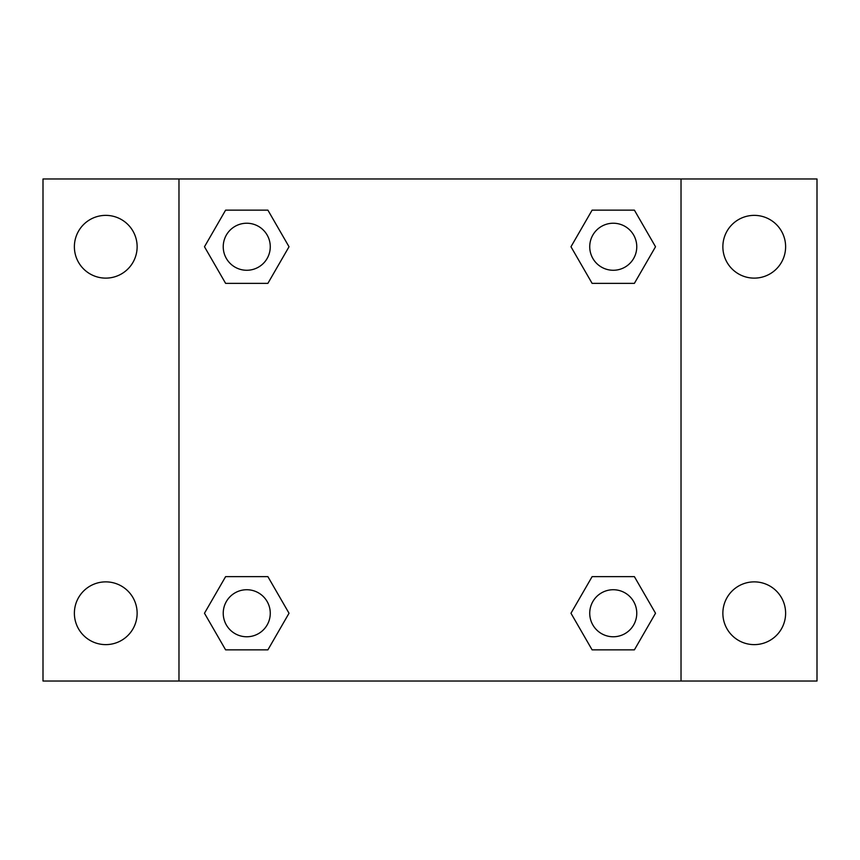 <?xml version="1.0" encoding="UTF-8"?>
<svg xmlns="http://www.w3.org/2000/svg" width="860" height="860" viewBox="0 0 860 860"><rect width="100%" height="100%" fill="white"/><g stroke="black" fill="none" stroke-linecap="round" stroke-linejoin="round"><path stroke-width="1.29" d="M105.758 644.624A31.379 31.379 0 0 0 132.934 597.56A31.379 31.379 0 0 0 78.582 597.56A31.379 31.379 0 0 0 105.758 644.624M754.241 644.624A31.379 31.379 0 0 0 781.417 597.56A31.379 31.379 0 0 0 727.066 597.56A31.379 31.379 0 0 0 754.241 644.624M754.241 278.124A31.379 31.379 0 0 0 781.417 231.06A31.379 31.379 0 0 0 727.066 231.06A31.379 31.379 0 0 0 754.241 278.124M105.758 278.124A31.379 31.379 0 0 0 132.934 231.06A31.379 31.379 0 0 0 78.582 231.06A31.379 31.379 0 0 0 105.758 278.124M817 681.023L43 681.023L43 178.977L817 178.977L817 681.023M225.61 576.641L267.89 576.641L289.024 613.245L267.89 649.859L225.61 649.859L204.476 613.245L225.61 576.641L267.89 576.641L225.61 576.641M592.11 210.141L634.39 210.141L655.524 246.755L634.39 283.359L592.11 283.359L570.976 246.755L592.11 210.141L634.39 210.141L592.11 210.141M178.977 681.023L178.977 178.977M681.023 178.977L681.023 681.023M225.61 210.141L267.89 210.141L289.024 246.755L267.89 283.359L225.61 283.359L204.476 246.755L225.61 210.141L267.89 210.141L225.61 210.141M592.11 576.641L634.39 576.641L655.524 613.245L634.39 649.859L592.11 649.859L570.976 613.245L592.11 576.641L634.39 576.641L592.11 576.641M634.39 649.859L592.11 649.859L634.39 649.859M636.765 613.245A23.51 23.51 0 0 0 601.495 592.884A23.51 23.51 0 0 0 601.495 633.616A23.51 23.51 0 0 0 636.765 613.245M267.89 649.859L225.61 649.859L267.89 649.859M270.266 613.245A23.51 23.51 0 0 0 234.995 592.884A23.51 23.51 0 0 0 234.995 633.616A23.51 23.51 0 0 0 270.266 613.245M634.39 283.359L592.11 283.359L634.39 283.359M636.765 246.755A23.51 23.51 0 0 0 601.495 226.384A23.51 23.51 0 0 0 601.495 267.116A23.51 23.51 0 0 0 636.765 246.755M267.89 283.359L225.61 283.359L267.89 283.359M270.266 246.755A23.51 23.51 0 0 0 234.995 226.384A23.51 23.51 0 0 0 234.995 267.116A23.51 23.51 0 0 0 270.266 246.755"/></g></svg>
